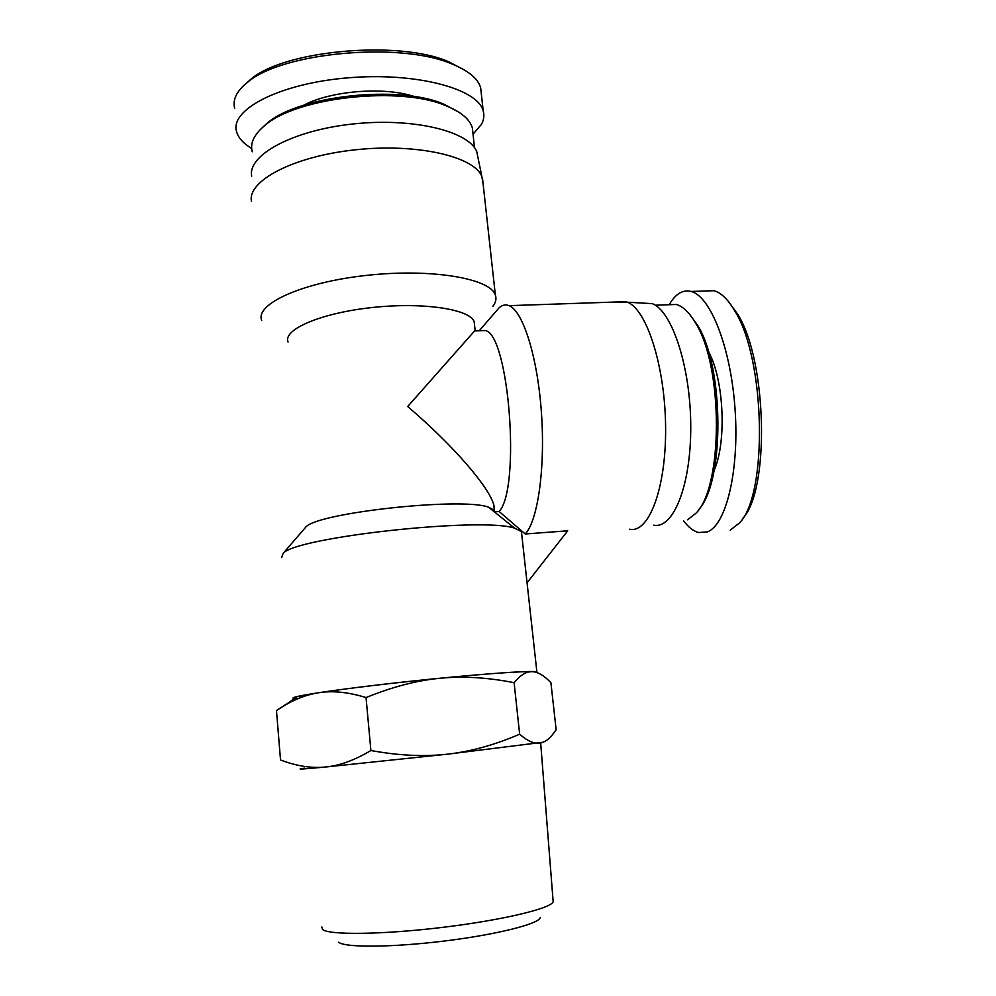 <?xml version="1.0" encoding="UTF-8"?>
<svg xmlns="http://www.w3.org/2000/svg" width="996" height="996" viewBox="0 0 996 996"><rect width="100%" height="100%" fill="white"/><g stroke="black" fill="none" stroke-linecap="round" stroke-linejoin="round"><path stroke-width="1.49" d="M553.029 900.035L553.166 901.803C550.875 908.514 502.183 920.217 442.1 927.425C382.041 934.684 328.543 935.207 322.48 929.393L321.833 926.94M338.615 942.204C344.504 947.719 391.752 947.495 444.004 941.071C496.269 934.696 538.575 924.027 540.23 917.69M297.991 698.669C293.185 698.52 292.824 697.872 296.908 696.752L318.695 692.743C345.413 688.61 394.839 682.683 439.846 678.276C416.776 680.492 392.175 686.916 366.042 697.561C348.363 692.12 332.589 690.514 318.695 692.743C307.689 694.473 296.808 698.408 286.064 704.558L276.465 710.497L280.523 759.936C296.098 765.986 310.964 768.364 325.132 767.057C339.25 765.812 354.501 760.309 370.898 750.523C398.661 755.603 424.159 756.823 447.416 754.184C470.722 751.569 494.8 744.908 519.651 734.214C527.544 741.099 534.317 744.062 539.969 743.091C544.152 742.406 548.099 739.904 551.809 735.558L556.154 729.744L550.913 682.733C544.152 675.562 537.902 671.864 532.138 671.64L528.851 671.927C524.207 672.81 519.29 676.396 514.11 682.683C487.716 677.467 462.953 675.998 439.846 678.276C482.749 674.118 512.205 671.902 528.204 671.615L532.138 671.64M276.465 710.497L288.466 702.827M543.069 742.244L447.416 754.184L325.132 767.057C301.327 769.298 294.467 769.659 304.564 768.14M366.042 697.561L370.898 750.523M514.11 682.683L519.651 734.214M527.058 582.809L567.72 530.806L525.228 533.981L499.158 511.533L494.788 511.832M536.919 672.561L536.881 671.939C533.557 670.059 473.723 674.367 406.007 681.737C338.229 689.095 287.483 696.789 293.434 698.383L294.355 698.582M521.655 533.694L521.418 531.54L514.621 528.191C482.687 516.75 295.824 537.056 283.15 553.34L281.619 557.586M494.315 511.832L493.941 505.495L494.464 510.35L488.513 507.151C461.621 497.041 317.562 512.691 305.897 526.984L304.378 528.752M474.569 325.331L474.196 321.82C470.274 309.221 423.263 301.9 372.043 307.54C320.774 313.03 282.652 329.601 288.068 342.039M493.941 505.495C489.945 488.003 453.554 445.598 407.688 406.517L475.117 330.361L474.196 321.82M479.885 330.747L485.376 330.535C509.056 334.606 520.883 488.264 499.158 511.533M496.045 311.325L499.071 307.826C502.221 304.963 505.557 304.241 509.081 305.66C522.912 310.889 537.504 356.58 541.413 412.406C545.435 468.207 537.79 520.808 525.228 533.981M616.823 301.975L627.455 302.199C646.927 309.569 665.415 367.524 665.614 428.454C666.013 489.434 648.533 533.657 629.646 529.212M642.333 303.058L652.231 303.643C672.088 310.901 690.738 367.35 690.751 426.686C690.987 486.073 673.059 529.337 653.774 525.153M478.167 158.526L476.773 151.678C468.967 131.186 412.842 117.354 352.609 124.014C292.301 130.451 247.444 155.252 251.689 176.13M483.122 184.036L481.815 176.404C474.021 156.372 416.664 143.026 354.9 149.848C293.061 156.447 247.095 181.023 251.465 201.429M492.759 306.469C495.796 302.585 496.655 298.788 495.361 295.077C490.493 278.482 431.691 268.21 366.951 275.344C302.149 282.279 254.802 304.091 261.711 320.463M713.958 290.695C721.116 292.662 728.088 299.435 734.849 311.038C765.563 359.332 768.003 494.888 739.418 522.975L730.255 530.133M742.655 518.518C769.784 490.642 767.206 360.577 737.638 314.151L728.674 301.813M683.717 521.008C688.535 527.357 693.49 531.192 698.594 532.536L707.434 531.876C726.134 524.942 739.356 470.946 735.085 409.53C730.989 348.09 710.546 296.148 691.087 291.442C682.995 289.45 675.823 293.658 669.573 304.054M698.831 509.417C724.69 481.977 724.279 366.628 697.337 324.858L689.257 313.877M666.785 304.801L676.384 304.465C682.982 306.407 689.319 312.495 695.357 322.716C723.494 366.267 723.158 487.48 695.818 513.351L687.564 519.812M714.194 470.162C726.881 441.639 723.893 378.829 708.442 351.588M234.67 108.253C232.417 99.612 236.724 90.96 247.568 82.294C282.266 52.166 400.454 41.658 451.624 63.869C468.332 70.579 478.005 78.535 480.632 87.735L481.267 93.338M465.12 70.405L448.262 61.553C398.661 39.94 284.022 50.223 250.805 79.269L245.614 83.888M473.038 134.186L481.442 124.338C483.869 119.881 484.467 115.436 483.222 111.004C478.043 88.818 416.502 72.061 348.351 77.8C280.1 83.278 229.366 109.535 236.612 131.808C238.393 137.971 243.41 143.511 251.664 148.441M458.783 112.137L443.942 104.231C399.346 84.511 298.065 95.516 266.903 123.467L262.234 127.7M252.237 151.778C249.934 143.15 254.08 134.423 264.687 125.608C296.547 97.01 400.629 85.706 446.27 105.875C461.098 111.938 469.788 119.271 472.341 127.862L473.013 133.962M414.249 96.562C384.817 86.478 331.108 90.611 303.705 105.215M553.166 901.803L540.666 742.979M528.204 671.615L528.851 671.927M296.908 696.752L286.064 704.558M521.418 531.54L536.881 671.939M305.897 526.984L283.15 553.34M488.513 507.151L514.621 528.191M474.445 330.958L485.376 330.535M479.225 330.772L499.071 307.826M509.081 305.66L626.036 301.664M652.231 303.643L627.455 302.199M476.773 151.678L481.815 176.404M482.487 178.197L495.361 295.077M734.849 311.038L737.638 314.151M691.112 291.454L713.983 290.708M697.337 324.858L695.357 322.716M676.384 304.465L655.244 305.212M247.568 82.294L250.805 79.269M451.624 63.869L448.262 61.553M483.222 111.004L480.645 87.735M266.903 123.467L264.687 125.608M443.942 104.231L446.27 105.875M472.341 127.862L474.519 147.732"/></g></svg>
